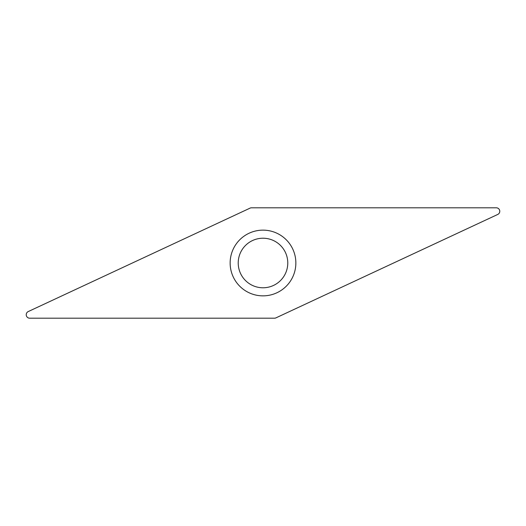 <?xml version="1.0" encoding="UTF-8"?>
<svg xmlns="http://www.w3.org/2000/svg" width="526" height="526" viewBox="0 0 526 526"><rect width="100%" height="100%" fill="white"/><g stroke="black" fill="none" stroke-linecap="round" stroke-linejoin="round"><path stroke-width="0.79" d="M497.774 214.43L275.933 317.875A3.478 3.478 0 0 1 274.467 318.197L29.693 318.197A3.478 3.478 0 0 1 28.226 311.57L250.067 208.125A3.478 3.478 0 0 1 251.533 207.803L496.307 207.803A3.478 3.478 0 0 1 497.774 214.43L275.933 317.875A3.478 3.478 0 0 1 274.467 318.197L29.693 318.197A3.478 3.478 0 0 1 28.226 311.57L250.067 208.125A3.478 3.478 0 0 1 251.533 207.803L496.307 207.803A3.478 3.478 0 0 1 497.774 214.43M295.079 255.886A32.862 32.862 0 0 0 255.886 230.921A32.862 32.862 0 0 0 230.921 270.114A32.862 32.862 0 0 0 270.114 295.079A32.862 32.862 0 0 0 295.079 255.886M287.189 257.635A24.775 24.775 0 0 0 257.635 238.811A24.775 24.775 0 0 0 238.811 268.365A24.775 24.775 0 0 0 268.365 287.189A24.775 24.775 0 0 0 287.189 257.635A24.775 24.775 0 0 0 257.635 238.811A24.775 24.775 0 0 0 238.811 268.365A24.775 24.775 0 0 0 268.365 287.189A24.775 24.775 0 0 0 287.189 257.635"/></g></svg>
